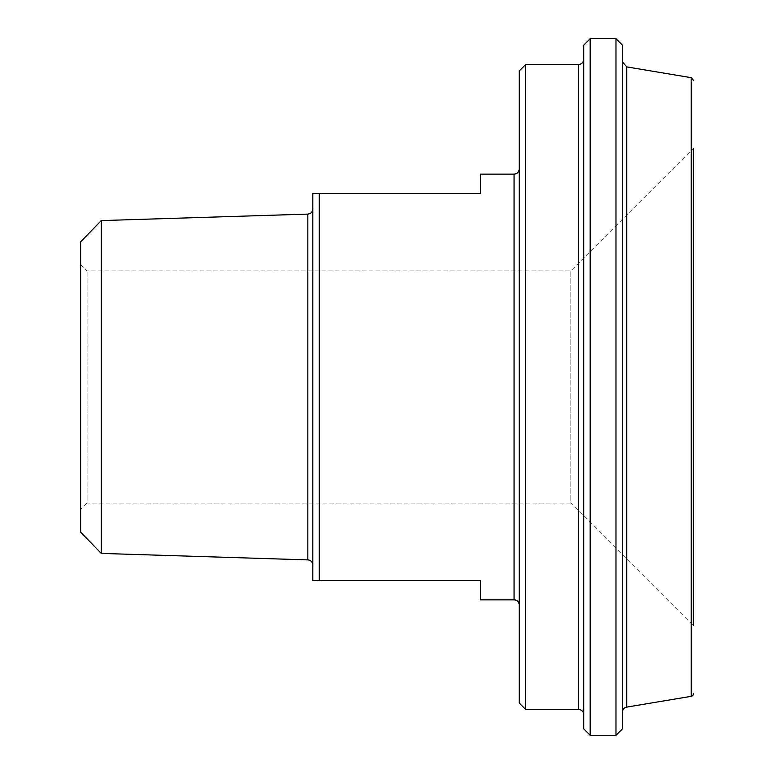 <?xml version="1.0" encoding="UTF-8"?>
<svg xmlns="http://www.w3.org/2000/svg" width="774" height="774" viewBox="0 0 774 774"><rect width="100%" height="100%" fill="white"/><g stroke="black" fill="none" stroke-linecap="round" stroke-linejoin="round"><path stroke-width="0.58" stroke-dasharray="3.87 2.9" d="M480.528 599.85L480.528 580.5L312.822 580.5L312.822 193.5L480.528 193.5L480.528 174.15M312.822 565.059L312.822 208.941L312.822 565.059M319.275 193.5L319.275 580.5M101.259 220.59L101.259 553.41M519.228 605.007L519.228 168.993L519.228 605.007M519.228 703.053L519.228 70.947M583.722 714.663L583.722 59.337L583.722 714.663M583.722 728.847L583.722 45.153M525.672 64.503L525.672 709.497M622.422 712.196L622.422 61.804L622.422 712.196M622.422 45.153L622.422 728.847M80.622 264.447L87.075 270.9L570.825 270.9L693.378 148.347L693.378 625.653L693.378 148.347L693.378 625.653L570.825 503.1L570.825 270.9L570.825 503.1L87.075 503.1L87.075 270.9L87.075 503.1L80.622 509.553L80.622 264.447L80.622 509.553M590.175 38.7L590.175 735.3M615.978 735.3L615.978 38.7M80.622 532.125L80.622 241.875M307.829 559.902L307.829 214.098M514.062 599.85L514.062 174.15M578.565 709.497L578.565 64.503M626.737 66.893L626.737 707.107M691.221 696.319L691.221 77.681"/><path stroke-width="1.16" d="M514.062 599.85L514.062 174.15L480.528 174.15L480.528 193.5L312.822 193.5L312.822 580.5L480.528 580.5L480.528 599.85L514.062 599.85A5.157 5.157 0 0 1 519.228 605.007M319.275 580.5L319.275 193.5M101.259 220.59L80.622 241.875L80.622 532.125L101.259 553.41L101.259 220.59L307.829 214.098L307.829 559.902A5.157 5.157 0 0 1 312.822 565.059M525.672 64.503L519.228 70.947L519.228 703.053L525.672 709.497L525.672 64.503L578.565 64.503L578.565 709.497A5.157 5.157 0 0 1 583.722 714.663M590.175 38.7L583.722 45.153L583.722 728.847L590.175 735.3L590.175 38.7L615.978 38.7L615.978 735.3L590.175 735.3M622.422 712.196A5.157 5.157 0 0 1 626.737 707.107L626.737 66.893L622.422 61.804M615.978 735.3L622.422 728.847L622.422 45.153L615.978 38.7M693.378 625.653L693.378 148.347M693.378 693.775A2.583 2.583 0 0 1 691.221 696.319L626.737 707.107M626.737 66.893L691.221 77.681L691.221 696.319M307.829 214.098C310.877 213.711 312.541 211.999 312.822 208.941M101.259 553.41L307.829 559.902M514.062 174.15C517.196 173.84 518.919 172.128 519.228 168.993M578.565 64.503C581.7 64.194 583.422 62.471 583.722 59.337M525.672 709.497L578.565 709.497M691.221 77.681L693.378 80.225"/></g></svg>
